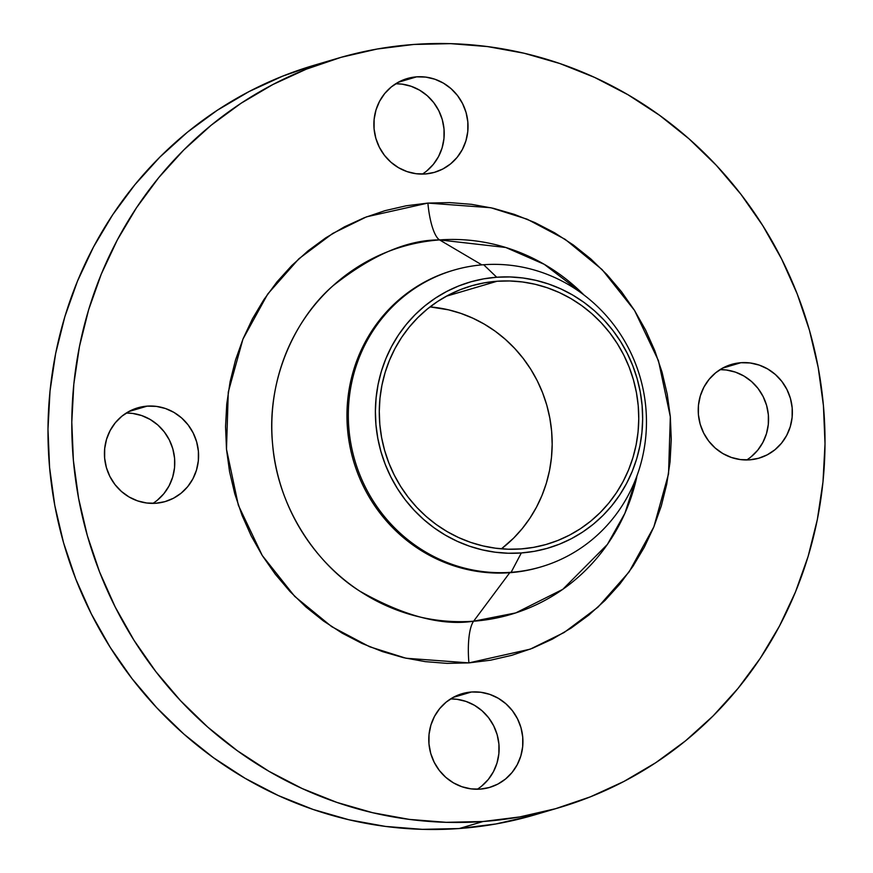 <?xml version="1.0" encoding="UTF-8"?>
<svg xmlns="http://www.w3.org/2000/svg" width="873" height="873" viewBox="0 0 873 873"><rect width="100%" height="100%" fill="white"/><g stroke="black" fill="none" stroke-linecap="round" stroke-linejoin="round"><path stroke-width="1.31" d="M147.177 406.131A48.833 46.924 -106.4 0 1 197.702 446.289A48.833 46.924 -106.4 0 1 165.346 501.528A48.833 46.924 -106.4 0 1 155.852 503.263L164.91 501.659L173.454 498.254L181.158 493.169L187.728 486.61L192.9 478.83L196.48 470.111L198.335 460.802L198.389 451.265L196.643 441.858L193.162 432.943L188.088 424.867L181.595 417.927L173.956 412.405L165.455 408.509L156.409 406.392L147.177 406.131L138.12 407.735L129.575 411.139L121.871 416.214L115.301 422.772L110.129 430.564L106.55 439.272L104.695 448.58L104.64 458.118L106.386 467.535L109.867 476.44L114.941 484.526L121.434 491.455L129.073 496.977L137.585 500.873L146.62 502.99L155.852 503.263A48.833 46.924 -106.4 0 1 105.327 463.094A48.833 46.924 -106.4 0 1 137.683 407.855A48.833 46.924 -106.4 0 1 147.177 406.131L128.778 411.565L147.177 406.131M152.95 503.372A48.833 46.924 73.6 0 0 172.701 448.438A48.833 46.924 73.6 0 0 126.269 413.038L132.598 413.42L141.633 415.548L150.145 419.444L157.784 424.955L164.277 431.895L169.351 439.97L172.832 448.886L174.578 458.292L174.524 467.841L172.668 477.138L169.089 485.857L163.917 493.638L157.347 500.196M471.518 691.994A48.833 46.924 -106.4 0 1 522.043 732.163A48.833 46.924 -106.4 0 1 489.688 787.402A48.833 46.924 -106.4 0 1 480.194 789.127L489.251 787.522L497.796 784.118L505.5 779.032L512.069 772.474L517.242 764.693L520.821 755.974L522.676 746.677L522.731 737.128L520.985 727.722L517.503 718.806L512.429 710.731L505.936 703.802L498.297 698.28L489.797 694.384L480.75 692.256L471.518 691.994L462.461 693.599L453.916 697.003L446.212 702.088L439.643 708.647L434.47 716.427L430.891 725.147L429.036 734.444L428.981 743.992L430.727 753.399L434.208 762.315L439.283 770.39L445.776 777.33L453.414 782.841L461.926 786.737L470.962 788.865L480.194 789.127A48.833 46.924 -106.4 0 1 429.669 748.958A48.833 46.924 -106.4 0 1 462.024 693.719A48.833 46.924 -106.4 0 1 471.518 691.994L453.12 697.429L471.518 691.994M477.291 789.247A48.833 46.924 73.6 0 0 497.043 734.302A48.833 46.924 73.6 0 0 450.61 698.913L456.939 699.295L465.975 701.412L474.486 705.308L482.125 710.829L488.618 717.759L493.692 725.845L497.174 734.76L498.92 744.167L498.865 753.705L497.01 763.013L493.431 771.721L488.258 779.513L481.689 786.071M740.959 362.71A48.833 46.924 -106.4 0 1 791.484 402.879A48.833 46.924 -106.4 0 1 759.128 458.118A48.833 46.924 -106.4 0 1 749.634 459.842L758.692 458.238L767.236 454.833L774.94 449.748L781.51 443.189L786.682 435.409L790.261 426.69L792.117 417.392L792.171 407.844L790.425 398.437L786.944 389.522L781.87 381.446L775.377 374.517L767.738 368.995L759.226 365.1L750.191 362.972L740.959 362.71L731.901 364.314L723.357 367.719L715.653 372.804L709.083 379.362L703.911 387.143L700.332 395.862L698.476 405.159L698.422 414.708L700.168 424.114L703.649 433.03L708.723 441.105L715.216 448.045L722.855 453.556L731.367 457.452L740.402 459.58L749.634 459.842A48.833 46.924 -106.4 0 1 699.109 419.673A48.833 46.924 -106.4 0 1 731.465 364.434A48.833 46.924 -106.4 0 1 740.959 362.71L722.56 368.144L740.959 362.71M746.731 459.962A48.833 46.924 73.6 0 0 766.483 405.017A48.833 46.924 73.6 0 0 720.05 369.628L726.38 370.01L735.415 372.127L743.927 376.023L751.566 381.545L758.059 388.474L763.133 396.56L766.614 405.465L768.36 414.882L768.305 424.42L766.45 433.728L762.871 442.436L757.699 450.228L751.129 456.786M416.617 76.846A48.833 46.924 -106.4 0 1 467.142 117.004A48.833 46.924 -106.4 0 1 434.787 172.243A48.833 46.924 -106.4 0 1 425.293 173.978L434.35 172.374L442.895 168.969L450.599 163.884L457.168 157.326L462.341 149.534L465.92 140.826L467.775 131.517L467.83 121.98L466.084 112.573L462.603 103.658L457.528 95.572L451.035 88.642L443.397 83.121L434.896 79.225L425.849 77.108L416.617 76.846L407.56 78.45L399.016 81.855L391.311 86.929L384.742 93.487L379.569 101.279L375.99 109.987L374.135 119.295L374.081 128.833L375.827 138.24L379.308 147.155L384.382 155.241L390.875 162.171L398.514 167.692L407.025 171.588L416.061 173.705L425.293 173.978A48.833 46.924 -106.4 0 1 374.768 133.809A48.833 46.924 -106.4 0 1 407.124 78.57A48.833 46.924 -106.4 0 1 416.617 76.846L398.219 82.28L416.617 76.846M422.39 174.087A48.833 46.924 73.6 0 0 442.142 119.154A48.833 46.924 73.6 0 0 395.709 83.753L402.038 84.135L411.074 86.263L419.586 90.159L427.224 95.67L433.717 102.61L438.792 110.685L442.273 119.601L444.019 129.008L443.964 138.556L442.109 147.853L438.53 156.573L433.357 164.353L426.788 170.912M636.744 477.28A191.711 184.192 73.6 0 1 473.624 621.205L509.756 572.71L511.12 572.306L521.323 552.947A138.632 133.198 -106.4 0 1 375.947 424.824A138.632 133.198 -106.4 0 1 496.715 277.232L483.664 264.737A154.652 148.585 73.6 0 0 348.949 429.374A154.652 148.585 73.6 0 0 511.12 572.306A154.652 148.585 -106.4 0 1 351.142 445.132A154.652 148.585 -106.4 0 1 453.6 270.204L452.236 270.608A154.652 148.585 73.6 0 0 349.778 445.525A154.652 148.585 73.6 0 0 509.756 572.71L473.624 621.205C441.858 626.094 403.926 616.065 359.807 591.152C317.674 564.787 277.636 508.795 272.583 444.019C266.079 379.351 295.674 318.263 332.58 286.126C371.712 255.112 407.375 239.715 439.588 239.922A191.711 184.192 73.6 0 0 272.583 444.019A191.711 184.192 73.6 0 0 473.624 621.205A40.693 11.043 -94.2 0 0 468.921 662.891L405.967 658.231L369.606 646.751L331.675 626.639L294.703 596.379L262.249 555.49L238.373 505.303L226.489 449.213L228.268 392.119L242.945 339.117L267.716 294.037L298.839 258.801L332.722 233.44L366.573 216.82L427.89 203.082L406.24 205.777L384.993 210.666L364.357 217.693L344.529 226.794L325.694 237.882L308.06 250.846L291.768 265.556L276.981 281.892L263.842 299.679L252.493 318.743L243.021 338.92L235.524 359.992L230.09 381.774L226.751 404.046L225.55 426.602L226.489 449.213L229.566 471.671L234.761 493.747L242.007 515.256L251.238 535.957L262.369 555.675L275.29 574.205L289.88 591.381L305.997 607.03L323.49 620.998L342.172 633.154L361.891 643.39L382.439 651.596L403.621 657.696L425.238 661.636L447.074 663.371L468.921 662.891L490.582 660.195L511.829 655.307L532.465 648.279L552.282 639.178L571.117 628.091L588.762 615.127L605.054 600.406L619.83 584.081L632.969 566.293L644.318 547.218L653.79 527.052L661.287 505.969L666.721 484.199L670.06 461.926L671.261 439.37L670.322 416.759L667.245 394.301L662.061 372.214L654.815 350.717L645.584 330.016L634.442 310.297L621.521 291.768L606.931 274.591L590.814 258.943L573.332 244.975L554.639 232.807L534.92 222.582L514.372 214.376L493.19 208.265L471.573 204.337L449.737 202.601L427.89 203.082A40.693 11.043 -94.2 0 0 439.588 239.922L481.863 264.879L439.588 239.922A191.711 184.192 73.6 0 1 582.477 293.492L544.239 264.312L505.805 247.496L439.588 239.922A40.693 11.043 85.8 0 1 427.89 203.082L490.844 207.73L527.205 219.221L565.137 239.322L602.108 269.593L634.562 310.472L658.449 360.669L670.322 416.759L668.543 473.853L653.866 526.856L629.095 571.924L597.972 607.172L564.089 632.532L530.238 649.152L468.921 662.891A40.693 11.043 85.8 0 1 473.624 621.205L515.747 612.911L562.747 589.362L607.379 544.446L624.893 513.302L637.235 475.087M453.6 270.204A154.652 148.585 -106.4 0 1 483.664 264.737A154.652 148.585 -106.4 0 1 643.641 391.912A154.652 148.585 -106.4 0 1 541.184 566.839A154.652 148.585 -106.4 0 1 511.12 572.306L509.756 572.71A154.652 148.585 -106.4 0 1 349.713 445.165A154.652 148.585 -106.4 0 1 452.923 270.401M337.775 58.284L313.964 65.311A390.689 375.368 73.6 0 0 55.13 507.224A390.689 375.368 73.6 0 0 459.263 828.532L483.085 821.504A390.689 375.368 -106.4 0 1 78.941 500.196A390.689 375.368 -106.4 0 1 337.775 58.284A390.689 375.368 -106.4 0 1 413.737 44.468A390.689 375.368 -106.4 0 1 817.87 365.776A390.689 375.368 -106.4 0 1 559.036 807.689A390.689 375.368 -106.4 0 1 483.085 821.504L459.263 828.532L495.864 823.97L531.766 815.72M497.075 281.248A134.595 129.313 -106.4 0 1 636.297 391.933A134.595 129.313 -106.4 0 1 547.131 544.174A134.595 129.313 -106.4 0 1 520.963 548.931A134.595 129.313 -106.4 0 1 381.741 438.246A134.595 129.313 -106.4 0 1 470.907 286.006A134.595 129.313 -106.4 0 1 497.075 281.248L446.354 296.22L497.075 281.248L484.471 282.819L472.097 285.657L460.082 289.749L448.547 295.052L437.58 301.501L427.312 309.053L417.829 317.619L409.219 327.124L401.569 337.48L394.967 348.578L389.445 360.331L385.091 372.596L381.927 385.277L379.973 398.241L379.275 411.369L379.831 424.54L381.621 437.613L384.644 450.468L388.856 462.985L394.236 475.032L400.707 486.512L408.237 497.304L416.727 507.3L426.111 516.412L436.293 524.542L447.172 531.624L458.652 537.582L470.612 542.362L482.944 545.909L495.537 548.2L508.25 549.215L520.963 548.931L533.567 547.36L545.941 544.523L557.956 540.431L569.502 535.127L580.458 528.678L590.726 521.126L600.209 512.56L608.819 503.055L616.469 492.699L623.082 481.59L628.593 469.849L632.947 457.583L636.122 444.903L638.065 431.939L638.763 418.811L638.218 405.639L636.417 392.566L633.405 379.711L629.182 367.195L623.813 355.136L617.331 343.667L609.801 332.875L601.311 322.879L591.927 313.767L581.745 305.637L570.866 298.555L559.386 292.597L547.426 287.817L535.094 284.26L522.512 281.968L509.799 280.964L497.075 281.248M501.44 548.833A134.595 129.313 73.6 0 0 546.454 404.035A134.595 129.313 73.6 0 0 430.007 306.903L448.504 309.828L460.835 313.385L472.795 318.165L484.275 324.123L495.155 331.194L505.336 339.335L514.721 348.447L523.211 358.443L530.74 369.224L537.222 380.704L542.591 392.763L546.814 405.279L549.826 418.134L551.627 431.207L552.173 444.368L551.474 457.496L549.532 470.471L546.356 483.151L542.002 495.417L536.491 507.158L529.878 518.267L522.229 528.612L513.619 538.128L501.44 548.833M314.105 65.268L282.546 76.191L249.045 91.567L217.235 110.304L187.411 132.205L159.879 157.085L134.9 184.683L112.704 214.736L93.509 246.972L77.511 281.051L64.853 316.67L55.654 353.478L50.012 391.115L47.982 429.221L49.575 467.437L54.781 505.391L63.543 542.711L75.787 579.039L91.392 614.025L110.205 647.34L132.041 678.659L156.693 707.687L183.93 734.128L213.492 757.742L245.073 778.29L278.389 795.587L313.112 809.457L348.916 819.769L385.44 826.415L422.346 829.35L459.263 828.532A390.689 375.368 73.6 0 0 535.225 814.716L559.036 807.689M413.737 44.468L450.654 43.65L487.56 46.585L524.084 53.231L559.888 63.543L594.611 77.413L627.927 94.71L659.508 115.258L689.07 138.872L716.307 165.313L740.959 194.341L762.795 225.66L781.608 258.975L797.213 293.961L809.457 330.289L818.219 367.609L823.425 405.563L825.018 443.779L822.988 481.885L817.346 519.522L808.147 556.33L795.489 591.949L779.491 626.028L760.296 658.264L738.1 688.317L713.121 715.915L685.589 740.795L655.765 762.696L623.955 781.433L590.454 796.809L555.577 808.693L519.675 816.942L483.085 821.504L446.158 822.322L409.251 819.387L372.727 812.73L336.923 802.418L302.2 788.548L268.884 771.263L237.303 750.704L207.741 727.1L180.515 700.659L155.852 671.632L134.016 640.313L115.203 606.997L99.598 572.011L87.355 535.673L78.592 498.352L73.387 460.409L71.793 422.194L73.823 384.087L79.465 346.45L88.664 309.642L101.323 274.024L117.32 239.933L136.515 207.709L158.711 177.656L183.69 150.058L211.222 125.177L241.046 103.265L272.856 84.539L306.358 69.153L341.234 57.28L377.136 49.03L413.737 44.468M540.507 567.035A154.652 148.585 -106.4 0 1 509.756 572.71A154.652 148.585 73.6 0 0 539.82 567.243L541.184 566.839M511.12 572.306A154.652 148.585 73.6 0 0 645.834 407.669A154.652 148.585 73.6 0 0 483.664 264.737L496.715 277.232A138.632 133.198 -106.4 0 1 642.091 405.356A138.632 133.198 -106.4 0 1 521.323 552.947L511.12 572.306M496.715 277.232L509.821 276.937L522.916 277.985L535.869 280.342L548.571 283.998L560.903 288.919L572.721 295.052L583.928 302.353L594.415 310.723L604.083 320.107L612.824 330.409L620.572 341.518L627.25 353.347L632.783 365.754L637.137 378.653L640.247 391.89L642.091 405.356L642.659 418.92L641.928 432.441L639.931 445.797L636.668 458.86L632.172 471.496L626.498 483.587L619.688 495.024L611.809 505.685L602.948 515.485L593.182 524.313L582.597 532.083L571.313 538.728L559.418 544.185L547.044 548.397L534.309 551.332L521.323 552.947L508.217 553.242L495.122 552.194L482.169 549.837L469.467 546.182L457.146 541.26L445.317 535.116L434.11 527.827L423.623 519.446L413.966 510.061L405.214 499.771L397.466 488.651L390.788 476.833L385.255 464.414L380.912 451.527L377.802 438.279L375.947 424.824L375.39 411.259L376.11 397.739L378.107 384.382L381.37 371.32L385.866 358.683L391.541 346.592L398.35 335.156L406.229 324.483L415.09 314.695L424.856 305.866L435.441 298.097L446.725 291.451L458.62 285.995L470.994 281.772L483.729 278.847L496.715 277.232M582.477 293.492L584.081 295.074"/></g></svg>

